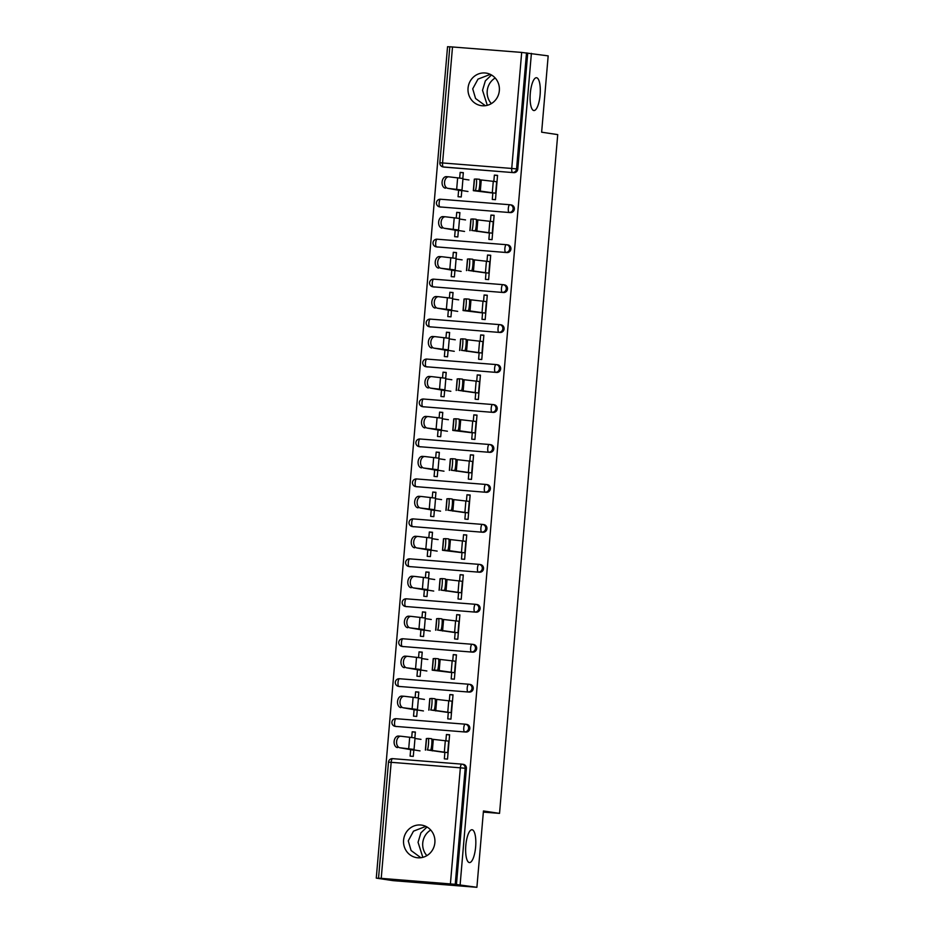 <?xml version="1.0" encoding="UTF-8"?>
<svg xmlns="http://www.w3.org/2000/svg" width="934" height="934" viewBox="0 0 934 934"><rect width="100%" height="100%" fill="white"/><g stroke="black" fill="none" stroke-linecap="round" stroke-linejoin="round"><path stroke-width="1.4" d="M420.872 857.727L411.1 850.535L408.251 840.857L413.505 831.155L425.834 826.392M472.137 829.766A16.462 4.95 94.5 0 0 472.032 829.754A16.462 4.95 94.5 0 0 465.809 845.597A16.462 4.95 94.5 0 0 469.323 862.561A16.462 4.95 94.5 0 0 469.428 862.572A16.462 4.95 94.5 0 0 475.651 846.729A16.462 4.95 94.5 0 0 472.137 829.766M485.341 105.694L475.569 98.502L472.721 88.835L477.986 79.133L490.315 74.37M536.606 77.744A16.462 4.95 94.5 0 0 536.501 77.732A16.462 4.95 94.5 0 0 530.279 93.575A16.462 4.95 94.5 0 0 533.793 110.527A16.462 4.95 94.5 0 0 533.898 110.539A16.462 4.95 94.5 0 0 540.121 94.696A16.462 4.95 94.5 0 0 536.606 77.744M491.482 74.989L485.353 80.861L482.528 90.306L487.303 105.32M495.195 78.001A16.462 15.691 -81.5 0 0 487.209 91.007A16.462 15.691 -81.5 0 0 491.354 103.616M427.013 827.01L420.884 832.883L418.058 842.328L422.833 857.342M430.726 830.034A16.462 15.691 -81.5 0 0 422.74 843.028A16.462 15.691 -81.5 0 0 426.885 855.637M468.051 88.135A16.462 15.691 -81.5 0 0 481.255 105.647A16.462 15.691 -81.5 0 0 499.34 90.621A16.462 15.691 -81.5 0 0 486.135 73.097A16.462 15.691 -81.5 0 0 468.051 88.135M403.581 840.156A16.462 15.691 -81.5 0 0 416.786 857.669A16.462 15.691 -81.5 0 0 434.87 842.643A16.462 15.691 -81.5 0 0 421.666 825.119A16.462 15.691 -81.5 0 0 403.581 840.156M452.511 46.922L442.564 162.96L439.867 162.796L449.814 46.77L521.686 52.421L548.176 55.877L541.638 132.196L557.726 134.613L499.538 813.386L483.45 810.969L476.9 887.3L393.051 880.645L376.274 878.123L379.94 878.415L378.539 878.194L388.486 762.167L391.171 762.319L381.224 878.357L378.539 878.194M449.803 46.875L447.549 46.7L376.274 878.123M483.345 812.101L499.538 813.386M463.066 764.327A3.853 3.678 98.5 0 1 466.405 768.46L465.179 768.273L455.232 884.311L381.224 878.357M466.405 768.46L456.457 884.498L476.9 887.3M455.232 884.311L456.457 884.498M531.399 53.355L460.123 884.79M449.581 734.988L446.417 734.509L449.604 734.766L447.514 759.097L444.339 758.84L444.899 752.29M413.844 749.967L413.283 756.377L410.108 756.131L410.656 749.722M414.871 737.848L415.373 732.046L412.198 731.801L415.35 732.268M446.417 734.509L445.88 740.767M412.198 731.801L411.719 737.405M441.175 207.114A3.853 3.678 98.5 0 1 440.941 207.091L439.716 206.904A3.853 3.678 -81.5 0 0 439.949 206.928L510.361 212.602L439.949 206.928A3.853 1.156 94.5 0 1 439.132 202.912A3.853 1.156 -85.5 0 1 440.591 199.246L509.742 204.733M511.015 204.92A3.853 3.678 98.5 0 1 514.354 209.053A3.853 3.678 98.5 0 1 510.361 212.602M527.733 53.063L517.786 169.101A3.853 3.678 98.5 0 1 513.782 172.65L444.607 167.151A3.853 3.678 98.5 0 1 444.362 167.128L443.136 166.941A3.853 3.678 -81.5 0 0 443.381 166.976L444.607 167.151M489.428 232.846L488.867 239.396L492.043 239.653L494.133 215.31L490.957 215.065L490.42 221.323M458.372 230.523L457.823 236.932L454.648 236.676L455.197 230.266M459.411 218.404L459.902 212.602L456.726 212.345L456.247 217.961M434.333 287.03A3.853 3.678 98.5 0 1 434.088 287.007L432.862 286.82A3.853 3.678 -81.5 0 0 433.107 286.843L503.508 292.517L433.107 286.843A3.853 1.156 94.5 0 1 432.279 282.827A3.853 1.156 -85.5 0 1 433.738 279.161A3.853 1.156 -85.5 0 1 433.761 279.161L502.889 284.648A3.853 1.156 -85.5 0 1 502.947 284.648A3.853 3.678 -81.5 0 1 503.181 284.683A3.853 3.853 0 0 0 502.924 284.648L433.738 279.161A3.853 3.853 0 0 0 429.593 282.675A3.853 3.853 0 0 0 432.862 286.82M504.173 284.835A3.853 3.678 98.5 0 1 507.512 288.968A3.853 3.678 98.5 0 1 503.508 292.517M482.574 312.762L482.014 319.311L485.19 319.568L487.279 295.226L484.104 294.981L483.567 301.238M451.519 310.438L450.97 316.848L447.795 316.591L448.343 310.181M452.558 298.32L453.06 292.517L449.873 292.26L449.394 297.876M427.48 366.945A3.853 3.678 98.5 0 1 427.235 366.922L426.009 366.735A3.853 3.678 -81.5 0 0 426.254 366.758L496.654 372.433L426.254 366.758A3.853 1.156 94.5 0 1 425.425 362.742A3.853 1.156 -85.5 0 1 426.885 359.076L496.047 364.564A3.853 1.156 -85.5 0 1 496.094 364.564L426.885 359.076A3.853 1.156 -85.5 0 1 426.908 359.076A3.853 3.853 0 0 0 422.74 362.59A3.853 3.853 0 0 0 426.009 366.735M497.32 364.75A3.853 3.678 98.5 0 1 500.659 368.883A3.853 3.678 98.5 0 1 496.654 372.433M475.721 392.677L475.161 399.227L478.348 399.483L480.426 375.141L477.251 374.896L476.714 381.154M444.666 390.354L444.117 396.763L440.941 396.506L441.49 390.097M445.705 378.235L446.207 372.433L443.031 372.176L442.541 377.791M420.627 446.861A3.853 3.678 98.5 0 1 420.382 446.837L419.156 446.65A3.853 3.678 -81.5 0 0 419.401 446.674L489.813 452.348L419.401 446.674A3.853 1.156 94.5 0 1 418.584 442.658A3.853 1.156 -85.5 0 1 420.031 438.992A3.853 1.156 -85.5 0 1 420.055 438.992L489.194 444.479M490.467 444.666A3.853 3.678 98.5 0 1 493.806 448.799A3.853 3.678 98.5 0 1 489.813 452.348M468.88 472.592L468.319 479.142L471.495 479.399L473.573 455.056L470.397 454.811L469.86 461.069M437.812 470.269L437.264 476.679L434.088 476.422L434.637 470.012M438.852 458.15L439.354 452.348L436.178 452.091L435.699 457.707M413.774 526.776A3.853 3.678 98.5 0 1 413.529 526.753L412.303 526.566A3.853 3.678 -81.5 0 0 412.548 526.589L482.96 532.263L412.548 526.589A3.853 1.156 94.5 0 1 411.731 522.573A3.853 1.156 -85.5 0 1 413.178 518.907L482.341 524.394A3.853 1.156 -85.5 0 1 482.388 524.394A3.853 3.678 -81.5 0 1 482.633 524.429A3.853 3.853 0 0 0 482.364 524.394L413.178 518.907A3.853 1.156 -85.5 0 1 413.202 518.907A3.853 3.853 0 0 0 409.034 522.421A3.853 3.853 0 0 0 412.303 526.566M483.614 524.581A3.853 3.678 98.5 0 1 486.953 528.714A3.853 3.678 98.5 0 1 482.96 532.263M462.026 552.508L461.466 559.057L464.642 559.314L466.731 534.972L463.544 534.727L463.007 540.984M430.971 550.184L430.411 556.594L427.235 556.337L427.784 549.928M432.01 538.066L432.5 532.263L429.325 532.006L428.846 537.622M406.92 606.691A3.853 3.678 98.5 0 1 406.687 606.668L405.449 606.481A3.853 3.678 -81.5 0 0 405.695 606.505L476.106 612.179L405.695 606.505A3.853 1.156 94.5 0 1 404.877 602.488A3.853 1.156 -85.5 0 1 406.337 598.822L475.488 604.31M476.76 604.496A3.853 3.678 98.5 0 1 480.099 608.629A3.853 3.678 98.5 0 1 476.106 612.179M455.173 632.423L454.613 638.973L457.788 639.23L459.878 614.887L456.703 614.642L456.166 620.9M424.118 630.1L423.569 636.509L420.382 636.252L420.942 629.843M425.157 617.981L425.647 612.179L422.472 611.922L421.993 617.537M400.067 686.607A3.853 3.678 98.5 0 1 399.834 686.583L398.608 686.397A3.853 3.678 -81.5 0 0 398.841 686.42L469.253 692.094L398.841 686.42A3.853 1.156 94.5 0 1 398.024 682.404A3.853 1.156 -85.5 0 1 399.483 678.738A3.853 1.156 -85.5 0 1 399.507 678.738L468.634 684.225A3.853 1.156 -85.5 0 1 468.693 684.225A3.853 3.678 -81.5 0 1 468.926 684.26A3.853 3.853 0 0 0 468.658 684.225L399.483 678.738A3.853 3.853 0 0 0 395.327 682.252A3.853 3.853 0 0 0 398.608 686.397M469.919 684.412A3.853 3.678 98.5 0 1 473.246 688.545A3.853 3.678 98.5 0 1 469.253 692.094M448.32 712.338L447.76 718.888L450.935 719.145L453.025 694.803L449.849 694.557L449.312 700.815M417.264 710.015L416.716 716.425L413.54 716.168L414.089 709.758M418.304 697.896L418.806 692.094L415.618 691.837L415.14 697.453M396.646 726.559A3.853 3.678 98.5 0 1 396.401 726.535L395.175 726.348A3.853 3.678 -81.5 0 0 395.421 726.383L465.832 732.058L395.421 726.383A3.853 1.156 94.5 0 1 394.603 722.367A3.853 1.156 -85.5 0 1 396.051 718.69L465.214 724.189M466.486 724.375A3.853 3.678 98.5 0 1 469.825 728.508A3.853 3.678 98.5 0 1 465.832 732.058M420.685 670.052L420.137 676.461L416.961 676.216L417.51 669.806M421.724 657.933L422.226 652.13L419.051 651.885L418.572 657.489M451.752 672.375L451.18 678.925L454.368 679.181L456.446 654.851L453.27 654.594L452.733 660.852M403.5 646.643A3.853 3.678 98.5 0 1 403.254 646.62L402.029 646.433A3.853 3.678 -81.5 0 0 402.274 646.468L472.686 652.142L402.274 646.468A3.853 1.156 94.5 0 1 401.457 642.452A3.853 1.156 -85.5 0 1 402.904 638.774L472.067 644.273A3.853 1.156 -85.5 0 1 472.114 644.273A3.853 3.678 -81.5 0 1 472.359 644.297A3.853 3.853 0 0 0 472.09 644.273L402.904 638.774A3.853 1.156 -85.5 0 1 402.928 638.774A3.853 3.853 0 0 0 398.76 642.288A3.853 3.853 0 0 0 402.029 646.433M473.34 644.46A3.853 3.678 98.5 0 1 476.679 648.593A3.853 3.678 98.5 0 1 472.686 652.142M427.538 590.136L426.99 596.546L423.814 596.301L424.363 589.891M428.578 578.018L429.08 572.215L425.904 571.97L425.414 577.574M458.594 592.46L458.034 599.009L461.221 599.266L463.299 574.935L460.123 574.679L459.586 580.936M410.353 566.728A3.853 3.678 98.5 0 1 410.108 566.704L408.882 566.518A3.853 3.678 -81.5 0 0 409.127 566.553L479.527 572.227L409.127 566.553A3.853 1.156 94.5 0 1 408.298 562.537A3.853 1.156 -85.5 0 1 409.757 558.859A3.853 1.156 -85.5 0 1 409.781 558.859L478.92 564.358M480.193 564.545A3.853 3.678 98.5 0 1 483.532 568.678A3.853 3.678 98.5 0 1 479.527 572.227M434.392 510.221L433.843 516.63L430.667 516.385L431.216 509.976M435.431 498.102L435.933 492.3L432.746 492.055L432.267 497.659M465.447 512.544L464.887 519.094L468.062 519.351L470.152 495.02L466.977 494.763L466.44 501.021M417.206 486.812A3.853 3.678 98.5 0 1 416.961 486.789L415.735 486.602A3.853 3.678 -81.5 0 0 415.969 486.637L486.381 492.311L415.969 486.637A3.853 1.156 94.5 0 1 415.151 482.621A3.853 1.156 -85.5 0 1 416.611 478.944L485.762 484.442M487.046 484.629A3.853 3.678 98.5 0 1 490.373 488.762A3.853 3.678 98.5 0 1 486.381 492.311M441.245 430.305L440.696 436.715L437.521 436.47L438.069 430.06M442.284 418.187L442.774 412.384L439.599 412.127L439.12 417.743M472.3 432.629L471.74 439.178L474.916 439.435L477.005 415.105L473.83 414.848L473.293 421.106M424.048 406.897A3.853 3.678 98.5 0 1 423.814 406.874L422.588 406.687A3.853 3.678 -81.5 0 0 422.822 406.722L493.234 412.396L422.822 406.722A3.853 1.156 94.5 0 1 422.005 402.706A3.853 1.156 -85.5 0 1 423.464 399.028A3.853 1.156 -85.5 0 1 423.487 399.028L492.615 404.527A3.853 1.156 -85.5 0 1 492.662 404.527A3.853 3.678 -81.5 0 1 492.907 404.55A3.853 3.853 0 0 0 492.638 404.527L423.464 399.028A3.853 3.853 0 0 0 419.308 402.542A3.853 3.853 0 0 0 422.588 406.687M493.888 404.714A3.853 3.678 98.5 0 1 497.227 408.847A3.853 3.678 98.5 0 1 493.234 412.396M448.098 350.39L447.549 356.8L444.362 356.554L444.911 350.145M449.137 338.271L449.628 332.469L446.452 332.212L445.973 337.828M479.154 352.713L478.593 359.263L481.769 359.52L483.859 335.189L480.671 334.932L480.146 341.19M430.901 326.982A3.853 3.678 98.5 0 1 430.656 326.958L429.43 326.772A3.853 3.678 -81.5 0 0 429.675 326.807L500.087 332.481L429.675 326.807A3.853 1.156 94.5 0 1 428.858 322.79A3.853 1.156 -85.5 0 1 430.305 319.113A3.853 1.156 -85.5 0 1 430.341 319.113L499.468 324.612M500.741 324.798A3.853 3.678 98.5 0 1 504.08 328.931A3.853 3.678 98.5 0 1 500.087 332.481M454.94 270.475L454.391 276.884L451.215 276.639L451.764 270.218M455.979 258.356L456.481 252.554L453.305 252.297L452.827 257.912M486.007 272.798L485.447 279.348L488.622 279.605L490.7 255.274L487.525 255.017L486.988 261.275M437.754 247.066A3.853 3.678 98.5 0 1 437.509 247.043L436.283 246.856A3.853 3.678 -81.5 0 0 436.528 246.891L506.94 252.565L436.528 246.891A3.853 1.156 94.5 0 1 435.711 242.875A3.853 1.156 -85.5 0 1 437.159 239.197L506.321 244.696A3.853 1.156 -85.5 0 1 506.368 244.696L437.159 239.197A3.853 1.156 -85.5 0 1 437.182 239.197A3.853 3.853 0 0 0 433.014 242.712A3.853 3.853 0 0 0 436.283 246.856M507.594 244.883A3.853 3.678 98.5 0 1 510.933 249.016A3.853 3.678 98.5 0 1 506.94 252.565M461.793 190.559L461.244 196.969L458.069 196.724L458.617 190.303M462.832 178.441L463.334 172.638L460.158 172.381L459.668 177.997M492.86 192.883L492.288 199.432L495.475 199.689L497.553 175.358L494.378 175.102L493.841 181.359M449.849 694.557L453.002 695.024M415.618 691.837L418.782 692.316M453.27 654.594L456.434 655.073M419.051 651.885L422.203 652.352M456.703 614.642L459.855 615.109M422.472 611.922L425.635 612.4M460.123 574.679L463.287 575.157M425.904 571.97L429.056 572.437M463.544 534.727L466.708 535.194M429.325 532.006L432.489 532.485M466.977 494.763L470.129 495.242M432.746 492.055L435.909 492.522M470.397 454.811L473.561 455.278M436.178 452.091L439.33 452.57M473.83 414.848L476.982 415.326M439.599 412.127L442.763 412.606M477.251 374.896L480.415 375.363M443.031 372.176L446.183 372.654M480.671 334.932L483.835 335.411M446.452 332.212L449.616 332.691M484.104 294.981L487.256 295.448M449.873 292.26L453.037 292.739M487.525 255.017L490.689 255.496M453.305 252.297L456.457 252.775M490.957 215.065L494.109 215.532M456.726 212.345L459.89 212.824M494.378 175.102L497.542 175.58M460.158 172.381L463.311 172.86M444.888 752.454L427.235 749.932A5.791 0.747 -85 0 0 428.472 744.176A5.791 0.747 -85 0 0 428.239 738.409L431.52 738.701A5.791 0.747 95 0 1 431.531 738.701A5.791 0.747 95 0 1 431.777 744.468A5.791 0.747 95 0 1 430.527 750.224L448.063 752.699M431.788 739.191L449.044 741.176M425.367 750.084L426.359 738.561L428.216 738.409A5.791 0.747 -85 0 0 428.216 738.409L431.531 738.701M420.008 750.889L412.945 749.78L414.042 749.442L415.035 737.918L400.966 736.237A5.791 3.899 93.9 0 0 400.861 736.226A5.791 3.899 93.9 0 0 396.588 741.666A5.791 3.899 93.9 0 0 399.974 747.772L413.82 750.189M414.042 749.442L399.974 747.772M397.51 747.597A5.791 3.899 -86.1 0 1 394.125 741.503A5.791 3.899 -86.1 0 1 398.398 736.062A5.791 3.899 -86.1 0 1 398.503 736.074L400.756 736.226M421.001 739.366L414.988 738.467M448.308 712.49L430.656 709.968A5.791 0.747 -85 0 0 431.893 704.213A5.791 0.747 -85 0 0 431.66 698.445L434.952 698.737A5.791 0.747 95 0 1 434.964 698.737A5.791 0.747 95 0 1 435.197 704.505A5.791 0.747 95 0 1 433.96 710.26L451.484 712.747M435.209 699.227L452.476 701.224M428.788 710.12L429.78 698.597L431.648 698.445A5.791 0.747 -85 0 1 431.66 698.445L434.964 698.737M435.104 658.493L438.373 658.785A5.791 0.747 95 0 1 438.385 658.785A5.791 0.747 95 0 1 438.63 664.553A5.791 0.747 95 0 1 437.381 670.308L454.916 672.784M438.641 659.276L455.897 661.26M451.729 672.538L432.22 670.168L433.201 658.645L435.069 658.493A5.791 0.747 -85 0 0 435.069 658.493L438.385 658.785M432.22 670.168L434.077 670.017A5.791 0.747 -85 0 0 435.326 664.261A5.791 0.747 -85 0 0 435.081 658.493M455.162 632.575L437.509 630.053A5.791 0.747 -85 0 0 438.747 624.297A5.791 0.747 -85 0 0 438.513 618.53L441.794 618.822A5.791 0.747 95 0 1 441.817 618.822A5.791 0.747 95 0 1 442.051 624.589A5.791 0.747 95 0 1 440.813 630.345L458.337 632.832M442.062 619.312L459.33 621.308M435.641 630.205L436.633 618.682L438.501 618.53A5.791 0.747 -85 0 0 438.501 618.53L441.817 618.822M458.582 592.623L440.93 590.101A5.791 0.747 -85 0 0 442.167 584.345A5.791 0.747 -85 0 0 441.934 578.578L445.226 578.87A5.791 0.747 95 0 1 445.238 578.87A5.791 0.747 95 0 1 445.471 584.637A5.791 0.747 95 0 1 444.234 590.393L461.758 592.868M445.495 579.36L462.75 581.345M439.073 590.253L440.054 578.73L441.922 578.578A5.791 0.747 -85 0 1 441.934 578.578L445.238 578.87M445.378 538.614L448.647 538.906A5.791 0.747 95 0 1 448.659 538.906A5.791 0.747 95 0 1 448.904 544.674A5.791 0.747 95 0 1 447.666 550.43L465.19 552.916M448.915 539.397L466.183 541.393M462.015 552.659L442.494 550.289L443.487 538.766L445.343 538.614A5.791 0.747 -85 0 0 445.343 538.614L448.659 538.906M442.494 550.289L444.362 550.138A5.791 0.747 -85 0 0 445.6 544.382A5.791 0.747 -85 0 0 445.366 538.614M423.441 710.937L416.366 709.828L417.44 709.501L418.455 697.955L404.399 696.285A5.791 3.899 93.9 0 0 404.294 696.274A5.791 3.899 93.9 0 0 400.009 701.703A5.791 3.899 93.9 0 0 403.406 707.809L417.241 710.237M417.44 709.501L403.406 707.809M400.943 707.645A5.791 3.899 -86.1 0 1 397.545 701.539A5.791 3.899 -86.1 0 1 401.83 696.11A5.791 3.899 -86.1 0 1 401.935 696.122L404.188 696.274M424.433 699.414L418.409 698.504M426.861 670.974L419.798 669.865L420.895 669.526L421.876 658.003L407.819 656.322A5.791 3.899 93.9 0 0 407.714 656.31A5.791 3.899 93.9 0 0 403.441 661.751A5.791 3.899 93.9 0 0 406.827 667.857L420.674 670.273M420.895 669.526L406.827 667.857M404.364 667.682A5.791 3.899 -86.1 0 1 400.978 661.587A5.791 3.899 -86.1 0 1 405.251 656.147A5.791 3.899 -86.1 0 1 405.356 656.158L407.609 656.31M427.854 659.451L421.829 658.552M430.294 631.022L423.219 629.913L424.316 629.574L425.309 618.039L411.24 616.37A5.791 3.899 93.9 0 0 411.135 616.358A5.791 3.899 93.9 0 0 406.862 621.787A5.791 3.899 93.9 0 0 410.259 627.893L424.094 630.322M424.316 629.574L410.259 627.893M407.796 627.73A5.791 3.899 -86.1 0 1 404.399 621.624A5.791 3.899 -86.1 0 1 408.672 616.195A5.791 3.899 -86.1 0 1 408.777 616.206L411.03 616.358M431.274 619.499L425.262 618.588M433.715 591.059L426.64 589.949L427.749 589.611L428.729 578.088L414.673 576.406A5.791 3.899 93.9 0 0 414.568 576.395A5.791 3.899 93.9 0 0 410.295 581.835A5.791 3.899 93.9 0 0 413.68 587.941L427.527 590.358M427.749 589.611L413.68 587.941M411.217 587.766A5.791 3.899 -86.1 0 1 407.831 581.672A5.791 3.899 -86.1 0 1 412.104 576.231A5.791 3.899 -86.1 0 1 412.209 576.243L414.462 576.395M434.707 579.535L428.683 578.636M437.147 551.107L430.072 549.998L431.146 549.671L432.162 538.124L418.093 536.455A5.791 3.899 93.9 0 0 417.988 536.443A5.791 3.899 93.9 0 0 413.715 541.872A5.791 3.899 93.9 0 0 417.113 547.978L430.948 550.406M431.146 549.671L417.113 547.978M414.649 547.814A5.791 3.899 -86.1 0 1 411.252 541.708A5.791 3.899 -86.1 0 1 415.525 536.279A5.791 3.899 -86.1 0 1 415.63 536.291L417.883 536.443M438.128 539.583L432.115 538.673M465.436 512.708L447.783 510.186A5.791 0.747 -85 0 0 449.021 504.43A5.791 0.747 -85 0 0 448.787 498.663L452.079 498.954A5.791 0.747 95 0 1 452.091 498.954A5.791 0.747 95 0 1 452.325 504.722A5.791 0.747 95 0 1 451.087 510.478L468.611 512.953M452.336 499.445L469.604 501.43M445.915 510.338L446.907 498.814L448.775 498.663A5.791 0.747 -85 0 0 448.775 498.663L452.091 498.954M440.568 511.143L433.493 510.034L434.59 509.695L435.583 498.172L421.526 496.491A5.791 3.899 93.9 0 0 421.421 496.479A5.791 3.899 93.9 0 0 417.136 501.92A5.791 3.899 93.9 0 0 420.534 508.014L434.368 510.443M434.59 509.695L420.534 508.014M418.07 507.851A5.791 3.899 -86.1 0 1 414.673 501.756A5.791 3.899 -86.1 0 1 418.957 496.316A5.791 3.899 -86.1 0 1 419.062 496.328L421.316 496.479M441.56 499.62L435.536 498.721M468.856 472.744L451.215 470.222A5.791 0.747 -85 0 0 452.453 464.467A5.791 0.747 -85 0 0 452.208 458.699L455.5 458.991A5.791 0.747 95 0 1 455.512 458.991A5.791 0.747 95 0 1 455.757 464.758A5.791 0.747 95 0 1 454.508 470.514L472.044 473.001M455.769 459.481L473.024 461.478M449.347 470.374L450.328 458.851L452.196 458.699A5.791 0.747 -85 0 1 452.208 458.699L455.512 458.991M443.989 471.191L436.925 470.082L438.023 469.744L439.015 458.209L424.947 456.539A5.791 3.899 93.9 0 0 424.842 456.528A5.791 3.899 93.9 0 0 420.569 461.956A5.791 3.899 93.9 0 0 423.954 468.062L437.801 470.491M438.023 469.744L423.954 468.062M421.491 467.899A5.791 3.899 -86.1 0 1 418.105 461.793A5.791 3.899 -86.1 0 1 422.378 456.364A5.791 3.899 -86.1 0 1 422.483 456.376L424.737 456.528M444.981 459.668L438.968 458.757M455.652 418.747L458.921 419.039A5.791 0.747 95 0 1 458.944 419.039A5.791 0.747 95 0 1 459.178 424.807A5.791 0.747 95 0 1 457.94 430.562L475.464 433.037M459.189 419.529L476.457 421.514M472.289 432.792L452.768 430.422L453.761 418.899L455.629 418.747A5.791 0.747 -85 0 0 455.629 418.747L458.944 419.039M452.768 430.422L454.636 430.27A5.791 0.747 -85 0 0 455.874 424.515A5.791 0.747 -85 0 0 455.64 418.747M447.421 431.228L440.346 430.119L441.443 429.78L442.436 418.257L428.367 416.576A5.791 3.899 93.9 0 0 428.262 416.564A5.791 3.899 93.9 0 0 423.989 422.005A5.791 3.899 93.9 0 0 427.387 428.099L441.222 430.527M441.443 429.78L427.387 428.099M424.923 427.935A5.791 3.899 -86.1 0 1 421.526 421.829A5.791 3.899 -86.1 0 1 425.799 416.401A5.791 3.899 -86.1 0 1 425.904 416.412L428.157 416.564M448.402 419.705L442.389 418.806M475.71 392.829L458.057 390.307A5.791 0.747 -85 0 0 459.306 384.551A5.791 0.747 -85 0 0 459.061 378.784L462.353 379.076A5.791 0.747 95 0 1 462.365 379.076A5.791 0.747 95 0 1 462.599 384.843A5.791 0.747 95 0 1 461.361 390.599L478.897 393.086M462.622 379.566L479.878 381.562M456.201 390.459L457.181 378.935L459.049 378.784A5.791 0.747 -85 0 0 459.049 378.784L462.365 379.076M450.842 391.276L443.767 390.167L444.876 389.828L445.857 378.293L431.8 376.624A5.791 3.899 93.9 0 0 431.695 376.612A5.791 3.899 93.9 0 0 427.422 382.041A5.791 3.899 93.9 0 0 430.808 388.147L444.654 390.575M444.876 389.828L430.808 388.147M428.344 387.984A5.791 3.899 -86.1 0 1 424.958 381.878A5.791 3.899 -86.1 0 1 429.231 376.449A5.791 3.899 -86.1 0 1 429.336 376.46L431.59 376.612M451.834 379.753L445.81 378.842M479.142 352.877L461.489 350.355A5.791 0.747 -85 0 0 462.727 344.599A5.791 0.747 -85 0 0 462.493 338.832L465.774 339.124A5.791 0.747 95 0 1 465.797 339.124A5.791 0.747 95 0 1 466.031 344.891A5.791 0.747 95 0 1 464.793 350.647L482.318 353.122M466.043 339.614L483.31 341.599M459.621 350.507L460.614 338.984L462.47 338.832A5.791 0.747 -85 0 1 462.493 338.832L465.797 339.124M454.274 351.312L447.199 350.203L448.297 349.865L449.289 338.341L435.221 336.66A5.791 3.899 93.9 0 0 435.116 336.649A5.791 3.899 93.9 0 0 430.843 342.089A5.791 3.899 93.9 0 0 434.24 348.184L448.075 350.612M448.297 349.865L434.24 348.184M431.777 348.02A5.791 3.899 -86.1 0 1 428.379 341.914A5.791 3.899 -86.1 0 1 432.652 336.485A5.791 3.899 -86.1 0 1 432.757 336.497L435.011 336.649M455.255 339.789L449.242 338.89M465.926 298.868L469.207 299.16A5.791 0.747 95 0 1 469.218 299.16A5.791 0.747 95 0 1 469.452 304.928A5.791 0.747 95 0 1 468.214 310.683L485.738 313.17M469.463 299.651L486.731 301.647M482.563 312.913L463.042 310.543L464.035 299.02L465.903 298.868A5.791 0.747 -85 0 0 465.903 298.868L469.218 299.16M463.042 310.543L464.91 310.392A5.791 0.747 -85 0 0 466.148 304.636A5.791 0.747 -85 0 0 465.914 298.868M457.695 311.361L450.62 310.251L451.694 309.925L452.71 298.378L438.653 296.708A5.791 3.899 93.9 0 0 438.548 296.697A5.791 3.899 93.9 0 0 434.275 302.126A5.791 3.899 93.9 0 0 437.661 308.232L451.496 310.66M451.694 309.925L437.661 308.232M435.197 308.068A5.791 3.899 -86.1 0 1 431.812 301.962A5.791 3.899 -86.1 0 1 436.085 296.533A5.791 3.899 -86.1 0 1 436.19 296.545L438.443 296.697M458.687 299.837L452.663 298.927M485.995 272.962L468.343 270.44A5.791 0.747 -85 0 0 469.58 264.684A5.791 0.747 -85 0 0 469.347 258.916L472.627 259.208A5.791 0.747 95 0 1 472.639 259.208A5.791 0.747 95 0 1 472.884 264.976A5.791 0.747 95 0 1 471.635 270.732L489.171 273.207M472.896 259.699L490.152 261.683M466.475 270.591L467.467 259.068L469.323 258.916A5.791 0.747 -85 0 0 469.323 258.916L472.639 259.208M461.116 271.397L454.052 270.288L455.15 269.949L456.142 258.426L442.074 256.745A5.791 3.899 93.9 0 0 441.969 256.733A5.791 3.899 93.9 0 0 437.696 262.174A5.791 3.899 93.9 0 0 441.082 268.268L454.928 270.697M455.15 269.949L441.082 268.268M438.618 268.105A5.791 3.899 -86.1 0 1 435.232 261.999A5.791 3.899 -86.1 0 1 439.505 256.57A5.791 3.899 -86.1 0 1 439.61 256.581L441.864 256.733M462.108 259.874L456.096 258.975M489.416 232.998L471.763 230.476A5.791 0.747 -85 0 0 473.001 224.72A5.791 0.747 -85 0 0 472.767 218.953L476.048 219.245A5.791 0.747 95 0 1 476.071 219.245A5.791 0.747 95 0 1 476.305 225.012A5.791 0.747 95 0 1 475.067 230.768L492.592 233.255M476.317 219.735L493.584 221.732M469.895 230.628L470.888 219.105L472.756 218.953A5.791 0.747 -85 0 0 472.756 218.953L476.071 219.245M464.548 231.445L457.473 230.336L458.571 229.998L459.563 218.463L445.495 216.793A5.791 3.899 93.9 0 0 445.39 216.781A5.791 3.899 93.9 0 0 441.117 222.21A5.791 3.899 93.9 0 0 444.514 228.316L458.349 230.745M458.571 229.998L444.514 228.316M442.051 228.153A5.791 3.899 -86.1 0 1 438.653 222.047A5.791 3.899 -86.1 0 1 442.926 216.618A5.791 3.899 -86.1 0 1 443.031 216.618L445.284 216.781M465.529 219.922L459.516 219.011M476.212 179.001L479.481 179.293A5.791 0.747 95 0 1 479.492 179.293A5.791 0.747 95 0 1 479.726 185.06A5.791 0.747 95 0 1 478.488 190.816L496.024 193.291M479.749 179.783L497.005 181.768M492.837 193.046L473.328 190.676L474.309 179.153L476.177 179.001A5.791 0.747 -85 0 0 476.177 179.001L479.492 179.293M473.328 190.676L475.184 190.524A5.791 0.747 -85 0 0 476.433 184.769A5.791 0.747 -85 0 0 476.188 179.001M467.969 191.482L460.906 190.373L462.003 190.034L462.984 178.511L448.927 176.83A5.791 3.899 93.9 0 0 448.822 176.818A5.791 3.899 93.9 0 0 444.549 182.258A5.791 3.899 93.9 0 0 447.935 188.353L461.781 190.781M462.003 190.034L447.935 188.353M445.471 188.189A5.791 3.899 -86.1 0 1 442.086 182.083A5.791 3.899 -86.1 0 1 446.359 176.654A5.791 3.899 -86.1 0 1 446.464 176.666L448.717 176.818M468.961 179.958L462.937 179.059M450.41 883.844L460.357 767.818L391.171 762.319A3.853 1.156 -85.5 0 1 392.63 758.653L461.793 764.14A3.853 1.156 -85.5 0 1 461.84 764.14A3.853 3.678 -81.5 0 1 462.073 764.175A3.853 3.853 0 0 0 461.816 764.14L392.63 758.653A3.853 1.156 -85.5 0 1 392.654 758.653A3.853 3.853 0 0 0 388.486 762.167M463.299 764.362L462.073 764.175A3.853 3.678 -81.5 0 1 465.179 768.273L460.357 767.818A3.853 1.156 -85.5 0 1 461.816 764.14M513.782 172.65L443.381 166.976A3.853 1.156 94.5 0 1 442.564 162.96L511.739 168.447L521.686 52.421M526.507 52.876L516.56 168.914L517.786 169.101M511.739 168.447L516.56 168.914A3.853 3.678 98.5 0 1 512.556 172.463A3.853 1.156 94.5 0 1 511.739 168.447M466.731 724.399L465.506 724.212A3.853 3.853 0 0 0 465.237 724.189A3.853 1.156 -85.5 0 0 463.778 727.855A3.853 1.156 94.5 0 0 464.607 731.871A3.853 3.678 98.5 0 0 468.599 728.322A3.853 3.678 -81.5 0 0 465.26 724.189A3.853 1.156 -85.5 0 1 465.26 724.189L396.051 718.69A3.853 1.156 -85.5 0 1 396.074 718.69A3.853 3.853 0 0 0 391.906 722.204A3.853 3.853 0 0 0 395.175 726.348M468.658 684.225A3.853 1.156 -85.5 0 0 467.21 687.903A3.853 1.156 94.5 0 0 468.027 691.919A3.853 3.678 98.5 0 0 472.02 688.358A3.853 3.678 -81.5 0 0 468.926 684.26L470.152 684.447M472.09 644.273A3.853 1.156 -85.5 0 0 470.631 647.939A3.853 1.156 94.5 0 0 471.46 651.955A3.853 3.678 98.5 0 0 475.453 648.406A3.853 3.678 -81.5 0 0 472.359 644.297L473.585 644.483M477.005 604.531L475.78 604.345A3.853 3.853 0 0 0 475.511 604.31A3.853 1.156 -85.5 0 0 474.063 607.987A3.853 1.156 94.5 0 0 474.881 612.004A3.853 3.678 98.5 0 0 478.873 608.443A3.853 3.678 -81.5 0 0 475.534 604.31A3.853 1.156 -85.5 0 1 475.534 604.31L406.337 598.822A3.853 1.156 -85.5 0 1 406.36 598.822A3.853 3.853 0 0 0 402.18 602.337A3.853 3.853 0 0 0 405.449 606.481M480.438 564.568L479.212 564.381A3.853 3.853 0 0 0 478.944 564.358A3.853 1.156 -85.5 0 0 477.484 568.024A3.853 1.156 94.5 0 0 478.301 572.04A3.853 3.678 98.5 0 0 482.306 568.491A3.853 3.678 -81.5 0 0 478.967 564.358A3.853 1.156 -85.5 0 1 478.967 564.358L409.757 558.859A3.853 3.853 0 0 0 405.613 562.373A3.853 3.853 0 0 0 408.882 566.518M482.364 524.394A3.853 1.156 -85.5 0 0 480.905 528.072A3.853 1.156 94.5 0 0 481.734 532.088A3.853 3.678 98.5 0 0 485.727 528.527A3.853 3.678 -81.5 0 0 482.633 524.429L483.859 524.616M487.279 484.653L486.054 484.466A3.853 3.853 0 0 0 485.797 484.442A3.853 1.156 -85.5 0 0 484.337 488.108A3.853 1.156 94.5 0 0 485.155 492.125A3.853 3.678 98.5 0 0 489.147 488.575A3.853 3.678 -81.5 0 0 485.82 484.442A3.853 1.156 -85.5 0 1 485.82 484.442L416.611 478.944A3.853 1.156 -85.5 0 1 416.634 478.944A3.853 3.853 0 0 0 412.466 482.458A3.853 3.853 0 0 0 415.735 486.602M490.712 444.701L489.486 444.514A3.853 3.853 0 0 0 489.218 444.479A3.853 1.156 -85.5 0 0 487.758 448.157A3.853 1.156 94.5 0 0 488.587 452.173A3.853 3.678 98.5 0 0 492.58 448.612A3.853 3.678 -81.5 0 0 489.241 444.479A3.853 1.156 -85.5 0 1 489.241 444.479L420.031 438.992A3.853 3.853 0 0 0 415.887 442.506A3.853 3.853 0 0 0 419.156 446.65M492.638 404.527A3.853 1.156 -85.5 0 0 491.191 408.193A3.853 1.156 94.5 0 0 492.008 412.209A3.853 3.678 98.5 0 0 496.001 408.66A3.853 3.678 -81.5 0 0 492.907 404.55L494.133 404.737M494.611 368.241A3.853 1.156 94.5 0 0 495.429 372.257A3.853 3.678 98.5 0 0 499.433 368.697A3.853 3.678 -81.5 0 0 496.094 364.564A3.853 1.156 -85.5 0 0 494.611 368.241M500.986 324.822L499.76 324.635A3.853 3.853 0 0 0 499.492 324.612A3.853 1.156 -85.5 0 0 498.044 328.278A3.853 1.156 94.5 0 0 498.861 332.294A3.853 3.678 98.5 0 0 502.854 328.745A3.853 3.678 -81.5 0 0 499.515 324.612A3.853 1.156 -85.5 0 1 499.515 324.612L430.305 319.113A3.853 3.853 0 0 0 426.161 322.627A3.853 3.853 0 0 0 429.43 326.772M502.924 284.648A3.853 1.156 -85.5 0 0 501.465 288.326A3.853 1.156 94.5 0 0 502.282 292.342A3.853 3.678 98.5 0 0 506.286 288.781A3.853 3.678 -81.5 0 0 503.181 284.683L504.407 284.87M504.885 248.362A3.853 1.156 94.5 0 0 505.714 252.378A3.853 3.678 98.5 0 0 509.707 248.829A3.853 3.678 -81.5 0 0 506.368 244.696A3.853 1.156 -85.5 0 0 504.885 248.362M511.26 204.955L510.034 204.768A3.853 3.853 0 0 0 509.766 204.733A3.853 1.156 -85.5 0 0 508.318 208.41A3.853 1.156 94.5 0 0 509.135 212.427A3.853 3.678 98.5 0 0 513.128 208.866A3.853 3.678 -81.5 0 0 509.789 204.733A3.853 1.156 -85.5 0 1 509.789 204.733L440.591 199.246A3.853 1.156 -85.5 0 1 440.614 199.246A3.853 3.853 0 0 0 436.435 202.76A3.853 3.853 0 0 0 439.716 206.904M433.306 739.366L432.314 750.889M426.534 738.514L425.542 750.049M430.527 750.224L427.235 749.932M445.32 740.709L444.327 752.232M448.694 741.129L447.713 752.652M408.707 748.706L409.699 737.183M436.727 699.403L435.734 710.937M429.955 698.562L428.963 710.085M433.96 710.26L430.656 709.968M448.74 700.745L447.76 712.268M452.126 701.165L451.134 712.689M440.147 659.451L439.167 670.974M433.376 658.598L432.395 670.133M437.381 670.308L434.077 670.017M452.173 660.793L451.18 672.317M455.547 661.214L454.554 672.737M443.58 619.487L442.588 631.022M436.808 618.647L435.816 630.17M440.813 630.345L437.509 630.053M455.594 620.83L454.601 632.353M458.968 621.25L457.987 632.773M447.001 579.535L446.02 591.059M440.229 578.683L439.249 590.218M444.234 590.393L440.93 590.101M459.014 580.878L458.034 592.401M462.4 581.298L461.408 592.821M450.433 539.572L449.441 551.107M443.662 538.731L442.669 550.254M447.666 550.43L444.362 550.138M462.447 540.914L461.454 552.438M465.821 541.335L464.84 552.858M412.127 708.754L413.12 697.219M415.56 668.791L416.541 657.267M418.981 628.839L419.973 617.304M422.413 588.875L423.394 577.352M425.834 548.923L426.826 537.389M453.854 499.62L452.862 511.143M447.082 498.768L446.09 510.303M451.087 510.478L447.783 510.186M465.868 500.963L464.887 512.486M469.253 501.383L468.261 512.906M429.255 508.96L430.247 497.437M457.275 459.656L456.294 471.191M450.503 458.816L449.523 470.339M454.508 470.514L451.215 470.222M469.3 460.999L468.308 472.522M472.674 461.419L471.682 472.943M432.687 469.008L433.68 457.473M460.707 419.705L459.715 431.228M453.936 418.852L452.943 430.387M457.94 430.562L454.636 430.27M472.721 421.047L471.728 432.57M476.106 421.467L475.114 432.991M436.108 429.045L437.1 417.521M464.128 379.741L463.147 391.276M457.356 378.9L456.376 390.424M461.361 390.599L458.057 390.307M476.142 381.084L475.161 392.607M479.527 381.504L478.535 393.027M439.54 389.093L440.521 377.558M467.56 339.789L466.568 351.312M460.789 338.937L459.797 350.472M464.793 350.647L461.489 350.355M479.574 341.132L478.582 352.655M482.948 341.54L481.967 353.075M442.961 349.129L443.954 337.606M470.981 299.826L469.989 311.361M464.21 298.985L463.217 310.508M468.214 310.683L464.91 310.392M482.995 301.168L482.014 312.692M486.381 301.589L485.388 313.112M446.394 309.177L447.374 297.642M474.414 259.874L473.421 271.397M467.642 259.022L466.65 270.556M471.635 270.732L468.343 270.44M486.427 261.216L485.435 272.74M489.801 261.625L488.821 273.16M449.814 269.214L450.807 257.691M477.834 219.91L476.842 231.445M471.063 219.07L470.071 230.593M475.067 230.768L471.763 230.476M489.848 221.253L488.856 232.776M493.234 221.673L492.241 233.196M453.235 229.262L454.228 217.727M481.255 179.958L480.274 191.482M474.484 179.106L473.503 190.641M478.488 190.816L475.184 190.524M493.28 181.301L492.288 192.824M496.654 181.71L495.662 193.245M456.668 189.298L457.648 177.775M497.565 364.785L496.339 364.599A3.853 3.853 0 0 0 496.071 364.564M507.839 244.906L506.613 244.72A3.853 3.853 0 0 0 506.345 244.696M439.867 162.796A3.853 3.853 0 0 0 443.136 166.941M400.861 736.226L398.398 736.062M404.294 696.274L401.83 696.11M407.714 656.31L405.251 656.147M411.135 616.358L408.672 616.195M414.568 576.395L412.104 576.231M417.988 536.443L415.525 536.279M421.421 496.479L418.957 496.316M424.842 456.528L422.378 456.364M428.262 416.564L425.799 416.401M431.695 376.612L429.231 376.449M435.116 336.649L432.652 336.485M438.548 296.697L436.085 296.533M441.969 256.733L439.505 256.57M445.39 216.781L442.926 216.618M448.822 176.818L446.359 176.654"/></g></svg>
